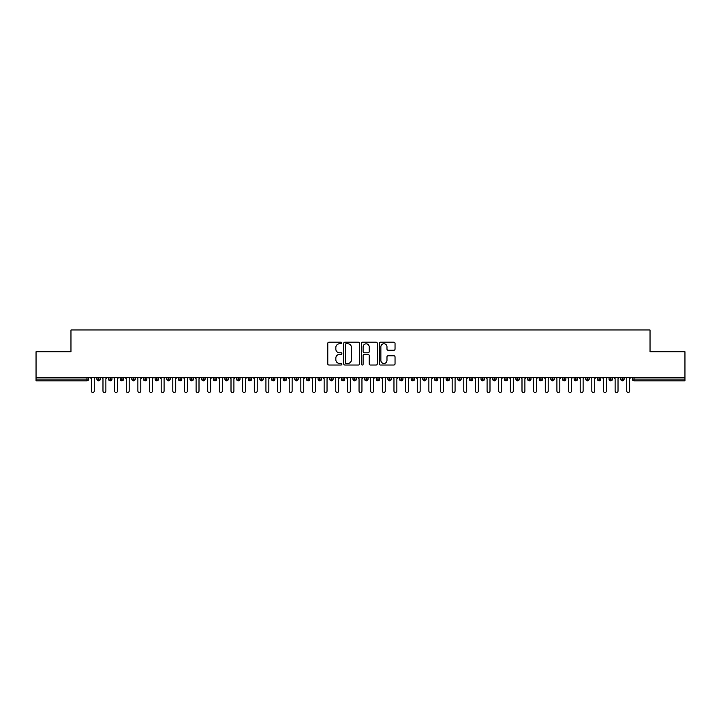 <?xml version="1.0" encoding="UTF-8"?>
<svg xmlns="http://www.w3.org/2000/svg" width="721" height="721" viewBox="0 0 721 721"><rect width="100%" height="100%" fill="white"/><g stroke="black" fill="none" stroke-linecap="round" stroke-linejoin="round"><path stroke-width="1.08" d="M341.88 342.98A0.802 0.802 0 0 0 341.078 342.178L328.938 342.178A1.145 1.145 0 0 0 327.794 343.322L327.794 363.889A1.145 1.145 0 0 0 328.938 365.024L341.078 365.024A0.802 0.802 0 0 0 341.88 364.231A0.802 0.802 0 0 0 341.078 363.429L339.51 363.429A3.659 3.659 0 0 1 335.851 359.77L335.851 358.058A3.659 3.659 0 0 1 339.51 354.408L341.078 354.408A0.802 0.802 0 0 0 341.88 353.605A0.802 0.802 0 0 0 341.078 352.803L339.51 352.803A3.659 3.659 0 0 1 335.851 349.144L335.851 347.432A3.659 3.659 0 0 1 339.51 343.782L341.078 343.782A0.802 0.802 0 0 0 341.88 342.98M393.891 350.235A1.145 1.145 0 0 0 395.036 349.09L395.036 343.322A1.145 1.145 0 0 0 393.891 342.178L380.409 342.178A1.145 1.145 0 0 0 379.264 343.322L379.264 363.889A1.145 1.145 0 0 0 380.409 365.024L393.891 365.024A1.145 1.145 0 0 0 395.036 363.889L395.036 356.913A1.145 1.145 0 0 0 393.891 355.777L388.123 355.777A1.145 1.145 0 0 0 386.979 356.913L386.979 360.374A3.055 3.055 0 0 1 383.923 363.429A3.055 3.055 0 0 1 380.868 360.374L380.868 346.837A3.055 3.055 0 0 1 383.923 343.782A3.055 3.055 0 0 1 386.979 346.837L386.979 349.09A1.145 1.145 0 0 0 388.123 350.235L393.891 350.235M36.05 377.236L684.95 377.236L684.95 351.74L650.036 351.74L650.036 329.975L70.964 329.975L70.964 351.74L36.05 351.74L36.05 379.093L86.944 379.093L86.944 377.236M359.5 343.322A1.145 1.145 0 0 0 358.355 342.178L344.872 342.178A1.145 1.145 0 0 0 343.737 343.322L343.737 363.889A1.145 1.145 0 0 0 344.872 365.024L358.355 365.024A1.145 1.145 0 0 0 359.5 363.889L359.5 343.322M362.645 342.178L376.128 342.178A1.145 1.145 0 0 1 377.263 343.322L377.263 363.889A1.145 1.145 0 0 1 376.128 365.024L370.351 365.024A1.145 1.145 0 0 1 369.215 363.889L369.215 355.543A1.145 1.145 0 0 0 368.07 354.408L364.24 354.408A1.145 1.145 0 0 0 363.096 355.543L363.096 364.231A0.802 0.802 0 0 1 362.303 365.024A0.802 0.802 0 0 1 361.5 364.231L361.5 343.322A1.145 1.145 0 0 1 362.645 342.178M88.692 379.093L86.944 379.093L86.944 380.841A1.748 1.748 0 0 0 88.692 379.093L88.692 377.236L88.692 379.093A1.748 1.748 0 0 1 86.944 380.841L36.05 380.841L36.05 379.093M684.95 377.236L684.95 380.841L634.056 380.841A1.748 1.748 0 0 1 632.308 379.093L632.308 377.236M98.642 377.236L98.642 380.841A1.748 1.748 0 0 1 96.893 379.093L96.893 377.236M100.327 377.236L100.327 379.093A1.748 1.748 0 0 1 98.642 380.841A1.748 1.748 0 0 0 100.327 379.093L96.893 379.093A1.748 1.748 0 0 0 98.642 380.841M110.277 377.236L110.277 380.841A1.748 1.748 0 0 1 108.538 379.093L108.538 377.236L108.538 379.093A1.748 1.748 0 0 0 110.277 380.841A1.748 1.748 0 0 0 111.971 379.093L111.971 377.236M121.921 377.236L121.921 380.841A1.748 1.748 0 0 1 120.173 379.093L120.173 377.236L120.173 379.093A1.748 1.748 0 0 0 121.921 380.841A1.748 1.748 0 0 0 123.606 379.093L123.606 377.236M133.556 377.236L133.556 380.841A1.748 1.748 0 0 1 131.817 379.093L131.817 377.236L131.817 379.093A1.748 1.748 0 0 0 133.556 380.841A1.748 1.748 0 0 0 135.251 379.093L135.251 377.236M145.2 377.236L145.2 380.841A1.748 1.748 0 0 1 143.452 379.093L143.452 377.236L143.452 379.093A1.748 1.748 0 0 0 145.2 380.841A1.748 1.748 0 0 0 146.886 379.093L146.886 377.236M156.836 377.236L156.836 380.841A1.748 1.748 0 0 1 155.096 379.093L155.096 377.236L155.096 379.093A1.748 1.748 0 0 0 156.836 380.841A1.748 1.748 0 0 0 158.53 379.093L158.53 377.236M168.48 377.236L168.48 380.841A1.748 1.748 0 0 1 166.731 379.093L166.731 377.236L166.731 379.093A1.748 1.748 0 0 0 168.48 380.841A1.748 1.748 0 0 0 170.165 379.093L170.165 377.236M180.115 377.236L180.115 380.841A1.748 1.748 0 0 1 178.375 379.093L178.375 377.236L178.375 379.093A1.748 1.748 0 0 0 180.115 380.841A1.748 1.748 0 0 0 181.809 379.093L181.809 377.236M191.759 377.236L191.759 380.841A1.748 1.748 0 0 1 190.011 379.093L190.011 377.236L190.011 379.093A1.748 1.748 0 0 0 191.759 380.841A1.748 1.748 0 0 0 193.444 379.093L193.444 377.236M203.394 377.236L203.394 380.841A1.748 1.748 0 0 1 201.655 379.093L201.655 377.236L201.655 379.093A1.748 1.748 0 0 0 203.394 380.841A1.748 1.748 0 0 0 205.088 379.093L205.088 377.236M215.038 377.236L215.038 380.841A1.748 1.748 0 0 1 213.29 379.093L213.29 377.236L213.29 379.093A1.748 1.748 0 0 0 215.038 380.841A1.748 1.748 0 0 0 216.724 379.093L216.724 377.236M226.673 377.236L226.673 380.841A1.748 1.748 0 0 1 224.925 379.093L224.925 377.236L224.925 379.093A1.748 1.748 0 0 0 226.673 380.841A1.748 1.748 0 0 0 228.359 379.093L228.359 377.236M238.318 377.236L238.318 380.841A1.748 1.748 0 0 1 236.569 379.093A1.748 1.748 0 0 0 238.318 380.841A1.748 1.748 0 0 1 236.569 379.093L236.569 377.236M240.003 377.236L240.003 379.093A1.748 1.748 0 0 1 238.318 380.841A1.748 1.748 0 0 0 240.003 379.093L236.569 379.093M249.953 380.841A1.748 1.748 0 0 1 248.204 379.093L248.204 377.236L248.204 379.093A1.748 1.748 0 0 0 249.953 380.841A1.748 1.748 0 0 0 251.638 379.093L251.638 377.236L251.638 379.093A1.748 1.748 0 0 1 249.953 380.841L249.953 379.093L251.638 379.093M261.597 377.236L261.597 380.841A1.748 1.748 0 0 1 259.848 379.093L259.848 377.236L259.848 379.093A1.748 1.748 0 0 0 261.597 380.841A1.748 1.748 0 0 0 263.282 379.093L263.282 377.236M273.232 377.236L273.232 380.841A1.748 1.748 0 0 1 271.484 379.093L271.484 377.236L271.484 379.093A1.748 1.748 0 0 0 273.232 380.841A1.748 1.748 0 0 0 274.917 379.093L274.917 377.236M284.876 377.236L284.876 379.093L283.128 379.093L283.128 377.236L283.128 379.093A1.748 1.748 0 0 0 284.876 380.841A1.748 1.748 0 0 0 286.561 379.093L286.561 377.236L286.561 379.093A1.748 1.748 0 0 1 284.876 380.841A1.748 1.748 0 0 1 283.128 379.093A1.748 1.748 0 0 0 284.876 380.841L284.876 379.093L286.561 379.093M296.511 377.236L296.511 380.841A1.748 1.748 0 0 1 294.763 379.093L294.763 377.236L294.763 379.093A1.748 1.748 0 0 0 296.511 380.841A1.748 1.748 0 0 0 298.197 379.093L298.197 377.236M308.155 377.236L308.155 380.841A1.748 1.748 0 0 1 306.407 379.093L306.407 377.236L306.407 379.093A1.748 1.748 0 0 0 308.155 380.841A1.748 1.748 0 0 0 309.841 379.093L309.841 377.236M319.791 377.236L319.791 380.841A1.748 1.748 0 0 1 318.042 379.093L318.042 377.236L318.042 379.093A1.748 1.748 0 0 0 319.791 380.841A1.748 1.748 0 0 0 321.476 379.093L321.476 377.236M331.435 377.236L331.435 380.841A1.748 1.748 0 0 1 329.686 379.093L329.686 377.236M333.12 377.236L333.12 379.093A1.748 1.748 0 0 1 331.435 380.841A1.748 1.748 0 0 0 333.12 379.093L329.686 379.093A1.748 1.748 0 0 0 331.435 380.841M343.07 380.841A1.748 1.748 0 0 1 341.321 379.093L341.321 377.236L341.321 379.093A1.748 1.748 0 0 0 343.07 380.841A1.748 1.748 0 0 0 344.755 379.093L344.755 377.236L344.755 379.093A1.748 1.748 0 0 1 343.07 380.841L343.07 379.093L344.755 379.093M354.705 377.236L354.705 380.841A1.748 1.748 0 0 1 352.966 379.093L352.966 377.236M356.399 377.236L356.399 379.093A1.748 1.748 0 0 1 354.705 380.841A1.748 1.748 0 0 0 356.399 379.093L352.966 379.093A1.748 1.748 0 0 0 354.705 380.841M366.349 377.236L366.349 380.841A1.748 1.748 0 0 1 364.601 379.093L364.601 377.236M368.034 377.236L368.034 379.093L368.034 377.236M377.984 377.236L377.984 380.841A1.748 1.748 0 0 1 376.245 379.093A1.748 1.748 0 0 0 377.984 380.841A1.748 1.748 0 0 1 376.245 379.093L376.245 377.236M379.679 377.236L379.679 379.093L379.679 377.236M389.628 377.236L389.628 380.841A1.748 1.748 0 0 1 387.88 379.093L387.88 377.236M391.314 377.236L391.314 379.093L391.314 377.236M401.264 377.236L401.264 380.841A1.748 1.748 0 0 1 399.524 379.093L399.524 377.236M402.958 377.236L402.958 379.093A1.748 1.748 0 0 1 401.264 380.841A1.748 1.748 0 0 0 402.958 379.093L399.524 379.093A1.748 1.748 0 0 0 401.264 380.841M412.908 377.236L412.908 380.841A1.748 1.748 0 0 1 411.159 379.093L411.159 377.236M414.593 377.236L414.593 379.093L414.593 377.236M424.543 377.236L424.543 380.841A1.748 1.748 0 0 1 422.803 379.093L422.803 377.236M426.237 377.236L426.237 379.093L426.237 377.236M436.187 377.236L436.187 380.841A1.748 1.748 0 0 1 434.439 379.093L434.439 377.236M437.872 377.236L437.872 379.093L437.872 377.236M447.822 377.236L447.822 380.841A1.748 1.748 0 0 1 446.083 379.093L446.083 377.236M449.516 377.236L449.516 379.093A1.748 1.748 0 0 1 447.822 380.841A1.748 1.748 0 0 0 449.516 379.093L446.083 379.093A1.748 1.748 0 0 0 447.822 380.841M459.466 377.236L459.466 380.841A1.748 1.748 0 0 1 457.718 379.093L457.718 377.236L457.718 379.093A1.748 1.748 0 0 0 459.466 380.841A1.748 1.748 0 0 0 461.152 379.093L461.152 377.236M471.101 377.236L471.101 380.841A1.748 1.748 0 0 1 469.362 379.093L469.362 377.236M472.796 377.236L472.796 379.093L472.796 377.236M482.746 377.236L482.746 380.841A1.748 1.748 0 0 1 480.997 379.093A1.748 1.748 0 0 0 482.746 380.841A1.748 1.748 0 0 1 480.997 379.093L480.997 377.236M484.431 377.236L484.431 379.093L484.431 377.236M494.381 377.236L494.381 380.841A1.748 1.748 0 0 1 492.641 379.093L492.641 377.236L492.641 379.093A1.748 1.748 0 0 0 494.381 380.841A1.748 1.748 0 0 0 496.075 379.093L496.075 377.236M506.025 377.236L506.025 380.841A1.748 1.748 0 0 1 504.276 379.093A1.748 1.748 0 0 0 506.025 380.841A1.748 1.748 0 0 1 504.276 379.093L504.276 377.236M507.71 377.236L507.71 379.093A1.748 1.748 0 0 1 506.025 380.841A1.748 1.748 0 0 0 507.71 379.093L504.276 379.093M517.66 377.236L517.66 380.841A1.748 1.748 0 0 1 515.912 379.093L515.912 377.236L515.912 379.093A1.748 1.748 0 0 0 517.66 380.841A1.748 1.748 0 0 0 519.345 379.093L519.345 377.236M529.304 377.236L529.304 380.841A1.748 1.748 0 0 1 527.556 379.093L527.556 377.236M530.989 377.236L530.989 379.093L530.989 377.236M540.939 377.236L540.939 380.841A1.748 1.748 0 0 1 539.191 379.093A1.748 1.748 0 0 0 540.939 380.841A1.748 1.748 0 0 1 539.191 379.093L539.191 377.236M542.625 377.236L542.625 379.093L542.625 377.236M552.583 377.236L552.583 380.841A1.748 1.748 0 0 1 550.835 379.093L550.835 377.236M554.269 377.236L554.269 379.093L554.269 377.236M564.219 377.236L564.219 380.841A1.748 1.748 0 0 1 562.47 379.093L562.47 377.236M565.904 377.236L565.904 379.093A1.748 1.748 0 0 1 564.219 380.841A1.748 1.748 0 0 0 565.904 379.093L562.47 379.093A1.748 1.748 0 0 0 564.219 380.841M575.863 377.236L575.863 380.841A1.748 1.748 0 0 1 574.114 379.093A1.748 1.748 0 0 0 575.863 380.841A1.748 1.748 0 0 1 574.114 379.093L574.114 377.236M577.548 377.236L577.548 379.093A1.748 1.748 0 0 1 575.863 380.841A1.748 1.748 0 0 0 577.548 379.093L574.114 379.093M587.498 377.236L587.498 380.841A1.748 1.748 0 0 1 585.749 379.093A1.748 1.748 0 0 0 587.498 380.841A1.748 1.748 0 0 1 585.749 379.093L585.749 377.236M589.183 377.236L589.183 379.093L589.183 377.236M599.142 377.236L599.142 380.841A1.748 1.748 0 0 1 597.394 379.093L597.394 377.236L597.394 379.093A1.748 1.748 0 0 0 599.142 380.841A1.748 1.748 0 0 0 600.827 379.093L600.827 377.236M610.777 377.236L610.777 380.841A1.748 1.748 0 0 1 609.029 379.093A1.748 1.748 0 0 0 610.777 380.841A1.748 1.748 0 0 1 609.029 379.093L609.029 377.236M612.462 377.236L612.462 379.093A1.748 1.748 0 0 1 610.777 380.841A1.748 1.748 0 0 0 612.462 379.093L609.029 379.093M622.421 377.236L622.421 380.841A1.748 1.748 0 0 1 620.673 379.093A1.748 1.748 0 0 0 622.421 380.841A1.748 1.748 0 0 1 620.673 379.093L620.673 377.236M624.107 377.236L624.107 379.093L624.107 377.236M249.953 377.236L249.953 379.093L248.204 379.093M343.07 377.236L343.07 379.093L341.321 379.093M366.349 380.841A1.748 1.748 0 0 0 368.034 379.093A1.748 1.748 0 0 1 366.349 380.841A1.748 1.748 0 0 1 364.601 379.093L368.034 379.093M377.984 380.841A1.748 1.748 0 0 0 379.679 379.093A1.748 1.748 0 0 1 377.984 380.841M389.628 380.841A1.748 1.748 0 0 0 391.314 379.093A1.748 1.748 0 0 1 389.628 380.841A1.748 1.748 0 0 1 387.88 379.093L391.314 379.093M412.908 380.841A1.748 1.748 0 0 0 414.593 379.093A1.748 1.748 0 0 1 412.908 380.841A1.748 1.748 0 0 1 411.159 379.093L414.593 379.093M424.543 380.841A1.748 1.748 0 0 0 426.237 379.093A1.748 1.748 0 0 1 424.543 380.841A1.748 1.748 0 0 1 422.803 379.093L426.237 379.093M436.187 380.841A1.748 1.748 0 0 0 437.872 379.093A1.748 1.748 0 0 1 436.187 380.841A1.748 1.748 0 0 1 434.439 379.093L437.872 379.093M471.101 380.841A1.748 1.748 0 0 0 472.796 379.093A1.748 1.748 0 0 1 471.101 380.841A1.748 1.748 0 0 1 469.362 379.093L472.796 379.093M482.746 380.841A1.748 1.748 0 0 0 484.431 379.093A1.748 1.748 0 0 1 482.746 380.841M529.304 380.841A1.748 1.748 0 0 0 530.989 379.093A1.748 1.748 0 0 1 529.304 380.841A1.748 1.748 0 0 1 527.556 379.093L530.989 379.093M540.939 380.841A1.748 1.748 0 0 0 542.625 379.093A1.748 1.748 0 0 1 540.939 380.841M552.583 380.841A1.748 1.748 0 0 0 554.269 379.093A1.748 1.748 0 0 1 552.583 380.841A1.748 1.748 0 0 1 550.835 379.093L554.269 379.093M587.498 380.841A1.748 1.748 0 0 0 589.183 379.093A1.748 1.748 0 0 1 587.498 380.841M622.421 380.841A1.748 1.748 0 0 0 624.107 379.093A1.748 1.748 0 0 1 622.421 380.841M346.134 343.782A0.802 0.802 0 0 0 345.332 344.575L345.332 362.627A0.802 0.802 0 0 0 346.134 363.429L347.792 363.429A3.659 3.659 0 0 0 351.442 359.77L351.442 347.432A3.659 3.659 0 0 0 347.792 343.782L346.134 343.782M369.215 346.891A3.055 3.055 0 0 0 366.151 343.836A3.055 3.055 0 0 0 363.096 346.891L363.096 351.659A1.145 1.145 0 0 0 364.24 352.803L368.07 352.803A1.145 1.145 0 0 0 369.215 351.659L369.215 346.891M91.342 391.025L91.342 378.687L91.342 391.025A1.451 1.451 -145.5 0 0 92.793 392.476A1.451 1.451 -145.5 0 0 94.244 391.025L94.244 378.687L94.244 391.025M95.704 377.236L94.244 378.687M91.342 378.687L89.882 377.236M102.977 391.025L102.977 378.687L102.977 391.025A1.451 1.451 -145.5 0 0 104.428 392.476A1.451 1.451 -145.5 0 0 105.888 391.025L105.888 378.687L105.888 391.025M114.612 391.025L114.612 378.687L114.612 391.025A1.451 1.451 -145.5 0 0 116.072 392.476A1.451 1.451 -145.5 0 0 117.523 391.025L117.523 378.687L117.523 391.025M126.256 391.025L126.256 378.687L126.256 391.025A1.451 1.451 -145.5 0 0 127.707 392.476A1.451 1.451 -145.5 0 0 129.167 391.025L129.167 378.687L129.167 391.025M137.891 391.025L137.891 378.687L137.891 391.025A1.451 1.451 -145.5 0 0 139.351 392.476A1.451 1.451 -145.5 0 0 140.802 391.025L140.802 378.687L140.802 391.025M107.339 377.236L105.888 378.687M102.977 378.687L101.526 377.236M118.983 377.236L117.523 378.687M114.612 378.687L113.161 377.236M130.618 377.236L129.167 378.687M126.256 378.687L124.805 377.236M142.262 377.236L140.802 378.687M137.891 378.687L136.44 377.236M149.535 391.025L149.535 378.687L149.535 391.025A1.451 1.451 -145.5 0 0 150.986 392.476A1.451 1.451 -145.5 0 0 152.446 391.025L152.446 378.687L152.446 391.025M153.897 377.236L152.446 378.687M149.535 378.687L148.075 377.236M161.171 391.025L161.171 378.687L161.171 391.025A1.451 1.451 -145.5 0 0 162.631 392.476A1.451 1.451 -145.5 0 0 164.082 391.025L164.082 378.687L164.082 391.025M172.815 391.025L172.815 378.687L172.815 391.025A1.451 1.451 -145.5 0 0 174.266 392.476A1.451 1.451 -145.5 0 0 175.726 391.025L175.726 378.687L175.726 391.025M184.45 391.025L184.45 378.687L184.45 391.025A1.451 1.451 -145.5 0 0 185.91 392.476A1.451 1.451 -145.5 0 0 187.361 391.025L187.361 378.687L187.361 391.025M196.094 391.025L196.094 378.687L196.094 391.025A1.451 1.451 -145.5 0 0 197.545 392.476A1.451 1.451 -145.5 0 0 199.005 391.025L199.005 378.687L199.005 391.025M165.542 377.236L164.082 378.687M161.171 378.687L159.72 377.236M177.177 377.236L175.726 378.687M172.815 378.687L171.355 377.236M188.821 377.236L187.361 378.687M184.45 378.687L182.999 377.236M200.456 377.236L199.005 378.687M196.094 378.687L194.634 377.236M207.729 391.025L207.729 378.687L207.729 391.025A1.451 1.451 -145.5 0 0 209.189 392.476A1.451 1.451 -145.5 0 0 210.64 391.025L210.64 378.687L210.64 391.025M219.373 391.025L219.373 378.687L219.373 391.025A1.451 1.451 -145.5 0 0 220.824 392.476A1.451 1.451 -145.5 0 0 222.284 391.025L222.284 378.687L222.284 391.025M231.008 391.025L231.008 378.687L231.008 391.025A1.451 1.451 -145.5 0 0 232.468 392.476A1.451 1.451 -145.5 0 0 233.919 391.025L233.919 378.687L233.919 391.025M242.653 391.025L242.653 378.687L242.653 391.025A1.451 1.451 -145.5 0 0 244.104 392.476A1.451 1.451 -145.5 0 0 245.564 391.025L245.564 378.687L245.564 391.025M254.288 391.025L254.288 378.687L254.288 391.025A1.451 1.451 -145.5 0 0 255.748 392.476A1.451 1.451 -145.5 0 0 257.199 391.025L257.199 378.687L257.199 391.025M212.1 377.236L210.64 378.687M207.729 378.687L206.278 377.236M223.735 377.236L222.284 378.687M219.373 378.687L217.913 377.236M235.379 377.236L233.919 378.687M231.008 378.687L229.557 377.236M247.015 377.236L245.564 378.687M242.653 378.687L241.193 377.236M258.659 377.236L257.199 378.687M254.288 378.687L252.837 377.236M265.932 391.025L265.932 378.687L265.932 391.025A1.451 1.451 -145.5 0 0 267.383 392.476A1.451 1.451 -145.5 0 0 268.843 391.025L268.843 378.687L268.843 391.025M270.294 377.236L268.843 378.687M265.932 378.687L264.472 377.236M277.567 391.025L277.567 378.687L277.567 391.025A1.451 1.451 -145.5 0 0 279.027 392.476A1.451 1.451 -145.5 0 0 280.478 391.025L280.478 378.687L280.478 391.025M281.938 377.236L280.478 378.687M277.567 378.687L276.116 377.236M289.211 391.025L289.211 378.687L289.211 391.025A1.451 1.451 -145.5 0 0 290.662 392.476A1.451 1.451 -145.5 0 0 292.122 391.025L292.122 378.687L292.122 391.025M293.573 377.236L292.122 378.687M289.211 378.687L287.751 377.236M300.846 391.025L300.846 378.687L300.846 391.025A1.451 1.451 -145.5 0 0 302.306 392.476A1.451 1.451 -145.5 0 0 303.757 391.025L303.757 378.687L303.757 391.025M305.208 377.236L303.757 378.687M300.846 378.687L299.395 377.236M312.49 391.025L312.49 378.687L312.49 391.025A1.451 1.451 -145.5 0 0 313.941 392.476A1.451 1.451 -145.5 0 0 315.401 391.025L315.401 378.687L315.401 391.025M316.852 377.236L315.401 378.687M312.49 378.687L311.03 377.236M324.126 391.025L324.126 378.687L324.126 391.025A1.451 1.451 -145.5 0 0 325.586 392.476A1.451 1.451 -145.5 0 0 327.037 391.025L327.037 378.687L327.037 391.025M328.488 377.236L327.037 378.687M324.126 378.687L322.675 377.236M335.77 391.025L335.77 378.687L335.77 391.025A1.451 1.451 -145.5 0 0 337.221 392.476A1.451 1.451 -145.5 0 0 338.672 391.025L338.672 378.687L338.672 391.025M340.132 377.236L338.672 378.687M335.77 378.687L334.31 377.236M347.405 391.025L347.405 378.687L347.405 391.025A1.451 1.451 -145.5 0 0 348.865 392.476A1.451 1.451 -145.5 0 0 350.316 391.025L350.316 378.687L350.316 391.025M351.767 377.236L350.316 378.687M347.405 378.687L345.954 377.236M359.049 391.025L359.049 378.687L359.049 391.025A1.451 1.451 -145.5 0 0 360.5 392.476A1.451 1.451 -145.5 0 0 361.951 391.025L361.951 378.687L361.951 391.025M363.411 377.236L361.951 378.687M359.049 378.687L357.589 377.236M370.684 391.025L370.684 378.687L370.684 391.025A1.451 1.451 -145.5 0 0 372.135 392.476A1.451 1.451 -145.5 0 0 373.595 391.025L373.595 378.687L373.595 391.025M375.046 377.236L373.595 378.687M370.684 378.687L369.233 377.236M382.328 391.025L382.328 378.687L382.328 391.025A1.451 1.451 -145.5 0 0 383.779 392.476A1.451 1.451 -145.5 0 0 385.23 391.025L385.23 378.687L385.23 391.025M386.69 377.236L385.23 378.687M382.328 378.687L380.868 377.236M393.963 391.025L393.963 378.687L393.963 391.025A1.451 1.451 -145.5 0 0 395.414 392.476A1.451 1.451 -145.5 0 0 396.874 391.025L396.874 378.687L396.874 391.025M398.325 377.236L396.874 378.687M393.963 378.687L392.512 377.236M405.599 391.025L405.599 378.687L405.599 391.025A1.451 1.451 -145.5 0 0 407.059 392.476A1.451 1.451 -145.5 0 0 408.51 391.025L408.51 378.687L408.51 391.025M409.97 377.236L408.51 378.687M405.599 378.687L404.148 377.236M417.243 391.025L417.243 378.687L417.243 391.025A1.451 1.451 -145.5 0 0 418.694 392.476A1.451 1.451 -145.5 0 0 420.154 391.025L420.154 378.687L420.154 391.025M421.605 377.236L420.154 378.687M417.243 378.687L415.792 377.236M428.878 391.025L428.878 378.687L428.878 391.025A1.451 1.451 -145.5 0 0 430.338 392.476A1.451 1.451 -145.5 0 0 431.789 391.025L431.789 378.687L431.789 391.025M433.249 377.236L431.789 378.687M428.878 378.687L427.427 377.236M440.522 391.025L440.522 378.687L440.522 391.025A1.451 1.451 -145.5 0 0 441.973 392.476A1.451 1.451 -145.5 0 0 443.433 391.025L443.433 378.687L443.433 391.025M444.884 377.236L443.433 378.687M440.522 378.687L439.062 377.236M452.157 391.025L452.157 378.687L452.157 391.025A1.451 1.451 -145.5 0 0 453.617 392.476A1.451 1.451 -145.5 0 0 455.068 391.025L455.068 378.687L455.068 391.025M456.528 377.236L455.068 378.687M452.157 378.687L450.706 377.236M463.801 391.025L463.801 378.687L463.801 391.025A1.451 1.451 -145.5 0 0 465.252 392.476A1.451 1.451 -145.5 0 0 466.712 391.025L466.712 378.687L466.712 391.025M468.163 377.236L466.712 378.687M463.801 378.687L462.341 377.236M475.436 391.025L475.436 378.687L475.436 391.025A1.451 1.451 -145.5 0 0 476.896 392.476A1.451 1.451 -145.5 0 0 478.347 391.025L478.347 378.687L478.347 391.025M479.807 377.236L478.347 378.687M475.436 378.687L473.985 377.236M487.081 391.025L487.081 378.687L487.081 391.025A1.451 1.451 -145.5 0 0 488.532 392.476A1.451 1.451 -145.5 0 0 489.992 391.025L489.992 378.687L489.992 391.025M491.443 377.236L489.992 378.687M487.081 378.687L485.621 377.236M498.716 391.025L498.716 378.687L498.716 391.025A1.451 1.451 -145.5 0 0 500.176 392.476A1.451 1.451 -145.5 0 0 501.627 391.025L501.627 378.687L501.627 391.025M503.087 377.236L501.627 378.687M498.716 378.687L497.265 377.236M510.36 391.025L510.36 378.687L510.36 391.025A1.451 1.451 -145.5 0 0 511.811 392.476A1.451 1.451 -145.5 0 0 513.271 391.025L513.271 378.687L513.271 391.025M514.722 377.236L513.271 378.687M510.36 378.687L508.9 377.236M521.995 391.025L521.995 378.687L521.995 391.025A1.451 1.451 -145.5 0 0 523.455 392.476A1.451 1.451 -145.5 0 0 524.906 391.025L524.906 378.687L524.906 391.025M526.366 377.236L524.906 378.687M521.995 378.687L520.544 377.236M533.639 391.025L533.639 378.687L533.639 391.025A1.451 1.451 -145.5 0 0 535.09 392.476A1.451 1.451 -145.5 0 0 536.55 391.025L536.55 378.687L536.55 391.025M538.001 377.236L536.55 378.687M533.639 378.687L532.179 377.236M545.274 391.025L545.274 378.687L545.274 391.025A1.451 1.451 -145.5 0 0 546.734 392.476A1.451 1.451 -145.5 0 0 548.185 391.025L548.185 378.687L548.185 391.025M549.645 377.236L548.185 378.687M545.274 378.687L543.823 377.236M556.918 391.025L556.918 378.687L556.918 391.025A1.451 1.451 -145.5 0 0 558.369 392.476A1.451 1.451 -145.5 0 0 559.829 391.025L559.829 378.687L559.829 391.025M561.28 377.236L559.829 378.687M556.918 378.687L555.458 377.236M568.554 391.025L568.554 378.687L568.554 391.025A1.451 1.451 -145.5 0 0 570.014 392.476A1.451 1.451 -145.5 0 0 571.465 391.025L571.465 378.687L571.465 391.025M572.925 377.236L571.465 378.687M568.554 378.687L567.103 377.236M580.198 391.025L580.198 378.687L580.198 391.025A1.451 1.451 -145.5 0 0 581.649 392.476A1.451 1.451 -145.5 0 0 583.109 391.025L583.109 378.687L583.109 391.025M584.56 377.236L583.109 378.687M580.198 378.687L578.738 377.236M591.833 391.025L591.833 378.687L591.833 391.025A1.451 1.451 -145.5 0 0 593.293 392.476A1.451 1.451 -145.5 0 0 594.744 391.025L594.744 378.687L594.744 391.025M596.195 377.236L594.744 378.687M591.833 378.687L590.382 377.236M603.477 391.025L603.477 378.687L603.477 391.025A1.451 1.451 -145.5 0 0 604.928 392.476A1.451 1.451 -145.5 0 0 606.388 391.025L606.388 378.687L606.388 391.025M607.839 377.236L606.388 378.687M603.477 378.687L602.017 377.236M615.112 391.025L615.112 378.687L615.112 391.025A1.451 1.451 -145.5 0 0 616.572 392.476A1.451 1.451 -145.5 0 0 618.023 391.025L618.023 378.687L618.023 391.025M619.474 377.236L618.023 378.687M615.112 378.687L613.661 377.236M626.756 391.025L626.756 378.687L626.756 391.025A1.451 1.451 -145.5 0 0 628.207 392.476A1.451 1.451 -145.5 0 0 629.658 391.025L629.658 378.687L629.658 391.025M631.118 377.236L629.658 378.687M626.756 378.687L625.296 377.236M634.056 377.236L634.056 379.093L684.95 379.093M634.056 379.093L634.056 380.841A1.748 1.748 0 0 1 632.308 379.093L634.056 379.093M108.538 379.093A1.748 1.748 0 0 0 110.277 380.841A1.748 1.748 0 0 0 111.971 379.093L108.538 379.093M120.173 379.093A1.748 1.748 0 0 0 121.921 380.841A1.748 1.748 0 0 0 123.606 379.093L120.173 379.093M131.817 379.093A1.748 1.748 0 0 0 133.556 380.841A1.748 1.748 0 0 0 135.251 379.093L131.817 379.093M143.452 379.093A1.748 1.748 0 0 0 145.2 380.841A1.748 1.748 0 0 0 146.886 379.093L143.452 379.093M155.096 379.093L158.53 379.093A1.748 1.748 0 0 1 156.836 380.841M166.731 379.093A1.748 1.748 0 0 0 168.48 380.841A1.748 1.748 0 0 0 170.165 379.093L166.731 379.093M178.375 379.093L181.809 379.093A1.748 1.748 0 0 1 180.115 380.841M190.011 379.093A1.748 1.748 0 0 0 191.759 380.841A1.748 1.748 0 0 0 193.444 379.093L190.011 379.093M201.655 379.093A1.748 1.748 0 0 0 203.394 380.841A1.748 1.748 0 0 0 205.088 379.093L201.655 379.093M213.29 379.093A1.748 1.748 0 0 0 215.038 380.841A1.748 1.748 0 0 0 216.724 379.093L213.29 379.093M224.925 379.093A1.748 1.748 0 0 0 226.673 380.841A1.748 1.748 0 0 0 228.359 379.093L224.925 379.093M259.848 379.093L263.282 379.093A1.748 1.748 0 0 1 261.597 380.841M271.484 379.093A1.748 1.748 0 0 0 273.232 380.841A1.748 1.748 0 0 0 274.917 379.093L271.484 379.093M294.763 379.093L298.197 379.093A1.748 1.748 0 0 1 296.511 380.841M306.407 379.093A1.748 1.748 0 0 0 308.155 380.841A1.748 1.748 0 0 0 309.841 379.093L306.407 379.093M318.042 379.093L321.476 379.093A1.748 1.748 0 0 1 319.791 380.841M376.245 379.093L379.679 379.093M457.718 379.093L461.152 379.093A1.748 1.748 0 0 1 459.466 380.841M480.997 379.093L484.431 379.093M492.641 379.093A1.748 1.748 0 0 0 494.381 380.841A1.748 1.748 0 0 0 496.075 379.093L492.641 379.093M515.912 379.093L519.345 379.093A1.748 1.748 0 0 1 517.66 380.841M539.191 379.093L542.625 379.093M585.749 379.093L589.183 379.093M597.394 379.093A1.748 1.748 0 0 0 599.142 380.841A1.748 1.748 0 0 0 600.827 379.093L597.394 379.093M620.673 379.093L624.107 379.093"/></g></svg>
